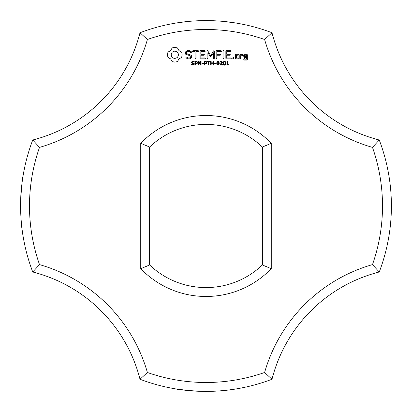 <?xml version="1.0" encoding="UTF-8"?>
<svg xmlns="http://www.w3.org/2000/svg" width="412" height="412" viewBox="0 0 412 412"><rect width="100%" height="100%" fill="white"/><g stroke="black" fill="none" stroke-linecap="round" stroke-linejoin="round"><path stroke-width="0.62" d="M379.251 271.997A185.4 185.4 0 0 0 379.251 139.992L372.484 147.383A176.501 176.501 0 0 1 372.484 264.612A157.219 157.219 0 0 0 264.612 372.479L272.002 379.251A148.32 148.32 0 0 1 379.251 271.997L372.484 264.612M391.4 205.943L391.379 203.384M372.484 147.383A157.219 157.219 0 0 1 264.612 39.511L272.002 32.744A148.32 148.32 0 0 0 379.251 139.992M272.002 32.744A185.4 185.4 0 0 0 139.998 32.744A148.32 148.32 0 0 1 32.749 139.992L39.516 147.383A176.501 176.501 0 0 0 39.516 264.612A157.219 157.219 0 0 1 147.388 372.479L139.998 379.251A185.4 185.4 0 0 0 272.002 379.251M228.521 390.025L235.664 389.01C236.843 388.784 219.632 392.116 198.625 391.251C183.886 390.128 176.46 389.381 176.336 389.01L190.246 390.725M190.385 390.741C197.621 391.385 205.531 391.544 214.111 391.22M222.923 390.622L224.921 390.427M187.831 390.504L188.15 390.535M192.522 390.906L194.351 391.029M194.443 391.034L197.662 391.209M197.693 391.209L198.012 391.225M204.877 391.395L208.132 391.385M211.644 391.312L215.126 391.173M221.8 390.72L227.064 390.195M264.612 39.511A176.501 176.501 0 0 0 147.388 39.511A157.219 157.219 0 0 1 39.516 147.383M147.388 372.479A176.501 176.501 0 0 0 264.612 372.479M140.739 268.66A90.475 90.475 0 0 0 271.261 268.66L271.261 143.335A90.475 90.475 0 0 0 140.739 143.335L140.739 268.66L149.638 264.973A81.576 81.576 0 0 0 262.362 264.973L271.261 268.66M172.19 47.885L170.645 50.599L167.931 52.139L167.452 54.76L167.931 57.376L170.645 58.921L172.19 61.635L174.812 62.119L177.428 61.635L178.973 58.921L181.687 57.376L182.166 54.76L181.687 52.139L178.973 50.599L177.428 47.885L174.76 47.401L172.19 47.885M185.632 51.819L185.632 54.183L190.746 55.991L190.746 57.232L189.51 57.943L187.949 57.943L186.487 57.098L185.874 57.263L186.033 57.881L187.687 58.828L189.783 58.828L191.647 57.752L191.647 55.357L186.538 53.545L186.538 52.319L187.774 51.608L189.345 51.608L190.797 52.448L191.405 52.283L191.25 51.67L189.577 50.697L187.548 50.697L185.632 51.819M194.165 63.407L194.376 64.03L193.99 64.828L192.883 65.168L191.503 64.869L191.503 64.251L192.888 64.741L193.861 64.102L193.738 63.736L191.765 63.026L191.523 62.361L191.92 61.594L192.924 61.29L194.227 61.553L194.227 62.135L192.924 61.718L192.043 62.315L192.162 62.681L194.165 63.407M197.492 61.955L197.281 63.319L195.669 63.706L195.669 65.091L195.17 65.091L195.17 61.367L196.751 61.424L197.492 61.955M201.102 61.367L201.102 65.091L200.49 65.091L198.718 61.759L198.718 65.091L198.26 65.091L198.26 61.367L199.027 61.367L200.639 64.411L200.639 61.367L201.102 61.367M203.533 63.237L203.533 63.685L201.973 63.685L201.973 63.237L203.533 63.237M206.742 61.955L206.53 63.319L204.913 63.706L204.913 65.091L204.419 65.091L204.419 61.367L206 61.424L206.742 61.955M192.862 51.598L195.123 51.598L195.123 58.36L195.571 58.828L196.024 58.36L196.024 51.598L198.249 51.598L198.718 51.15L198.249 50.697L192.862 50.697L192.414 51.145L192.862 51.598M200.361 50.697L199.923 51.15L199.923 58.391L200.366 58.828L204.872 58.834L205.341 58.386L204.872 57.943L200.829 57.943L200.829 55.213L203.971 55.213L204.44 54.76L203.971 54.307L200.829 54.307L200.829 51.598L204.872 51.598L205.341 51.15L204.872 50.697L200.361 50.697M210.161 61.367L210.161 61.805L208.833 61.805L208.833 65.091L208.338 65.091L208.338 61.805L207.004 61.805L207.004 61.367L210.161 61.367M213.514 61.367L213.514 65.091L213.019 65.091L213.019 63.268L211.16 63.268L211.16 65.091L210.666 65.091L210.666 61.367L211.16 61.367L211.16 62.83L213.019 62.83L213.019 61.367L213.514 61.367M215.965 63.237L215.965 63.685L214.405 63.685L214.405 63.237L215.965 63.237M218.957 61.774L219.266 63.227L218.952 64.699L217.979 65.168L217 64.694L216.691 63.232L217.006 61.764L217.979 61.29L218.957 61.774M222.532 64.669L222.532 65.091L220.008 65.091L220.008 64.571L221.862 62.336L221.136 61.718L220.101 62.052L220.101 61.522L222.047 61.568L222.372 62.315L221.929 63.366L220.528 64.669L222.532 64.669M213.473 50.918L210.64 55.687L207.818 50.928L207.437 50.702L206.973 51.145L206.973 58.36L207.421 58.828L207.875 58.36L207.875 52.808L210.635 57.026L213.406 52.793L213.406 58.36L213.859 58.828L214.312 58.36L214.317 51.139L213.849 50.697L213.473 50.918M221.12 50.697L216.609 50.697L216.171 51.15L216.171 58.36L216.624 58.828L217.078 58.36L217.078 55.218L220.219 55.213L220.688 54.76L220.219 54.307L217.078 54.317L217.078 51.598L221.12 51.598L221.594 51.15L221.12 50.697M225.472 61.774L225.781 63.227L225.467 64.699L224.494 65.168L223.515 64.694L223.206 63.232L223.515 61.764L224.494 61.29L225.472 61.774M228.83 64.71L228.83 65.091L226.816 65.091L226.816 64.71L227.589 64.71L227.589 62.233L226.816 62.233L226.816 61.888L227.682 61.367L228.073 61.367L228.073 64.71L228.83 64.71M223.453 50.697L223.005 51.165L223.005 58.36L223.453 58.828L223.907 58.36L223.907 51.165L223.453 50.697M230.802 50.697L226.291 50.697L225.853 51.15L225.853 58.391L226.296 58.828L230.802 58.834L231.271 58.386L230.802 57.943L226.76 57.943L226.76 55.213L229.901 55.213L230.37 54.76L229.901 54.307L226.76 54.307L226.76 51.598L230.802 51.598L231.271 51.15L230.802 50.697M233.316 57.314L234.078 58.071L233.316 58.834L232.559 58.071L233.316 57.314M238.986 58.391L238.986 54.745L238.543 54.307L235.88 54.307L235.432 54.745L235.432 58.391L235.88 58.828L238.543 58.828L238.986 58.391M240.248 54.307L239.794 54.745L239.794 58.391L240.248 58.828L240.696 58.391L240.696 56.562L242.138 55.285L242.678 55.893L243.343 55.301L242.498 54.307L241.875 54.307L240.696 55.357L240.248 54.307M244.228 54.307L243.786 54.745L243.786 56.99L244.228 57.428L246.433 57.428L246.433 59.189L244.687 59.189L244.239 58.391L243.786 58.828L243.786 59.637L244.228 60.075L246.891 60.075L247.334 59.637L247.334 54.745L246.891 54.307L244.228 54.307M235.664 22.984L224.803 21.553M185.323 21.754L182.305 22.119M176.413 22.974L186.167 21.661M198.187 20.76L214.111 20.775M228.742 21.996L229.113 22.042M229.18 22.052L231.348 22.341M231.508 22.361L232.1 22.444M233.98 22.722L235.237 22.918M271.261 143.335L262.362 147.022L262.362 264.973M139.998 379.251A148.32 148.32 0 0 0 32.749 271.997L39.516 264.612M181.368 283.765C184.751 284.965 189.613 286.026 195.963 286.953M196.998 287.076L200.912 287.416M200.999 287.422L207.952 287.55M211.001 287.422L213.704 287.21M214.982 287.076L217.315 286.783M219.931 286.376L220.775 286.227M139.998 32.744L147.388 39.511M32.749 139.992A185.4 185.4 0 0 0 32.749 271.997M262.362 147.022A81.576 81.576 0 0 0 149.638 147.022L140.739 143.335M149.638 147.022L149.638 264.973M22.969 176.449L22.876 177.036M22.799 177.536L22.449 179.889M22.068 182.696L21.877 184.267M21.548 187.29C19.781 199.892 20.909 224.241 22.31 231.117M22.99 176.331C22.65 176.403 21.918 183.536 20.785 197.719C19.781 218.803 23.206 236.926 22.99 235.659M174.812 51.124L176.223 51.412L177.381 52.19L178.159 53.344L178.442 54.76L178.159 56.176L177.381 57.33L176.223 58.107L174.812 58.391L173.395 58.107L172.242 57.33L171.459 56.176L171.176 54.76L171.459 53.344L172.242 52.19L173.395 51.412L174.812 51.124M197.096 62.506L196.823 61.939L195.669 61.795L195.669 63.278L196.57 63.227L197.096 62.506M206.34 62.506L206.067 61.939L204.913 61.795L204.913 63.278L205.82 63.227L206.34 62.506M218.612 64.36L218.607 62.094L217.593 61.805L217.232 62.583L217.345 64.354L217.979 64.751L218.612 64.36M225.122 64.36L225.122 62.094L224.102 61.805L223.742 62.583L223.86 64.354L224.494 64.751L225.122 64.36M236.339 55.198L238.079 55.198L238.079 57.943L236.339 57.943L236.339 55.198M244.687 55.198L246.433 55.198L246.433 56.521L244.687 56.521L244.687 55.198"/></g></svg>
